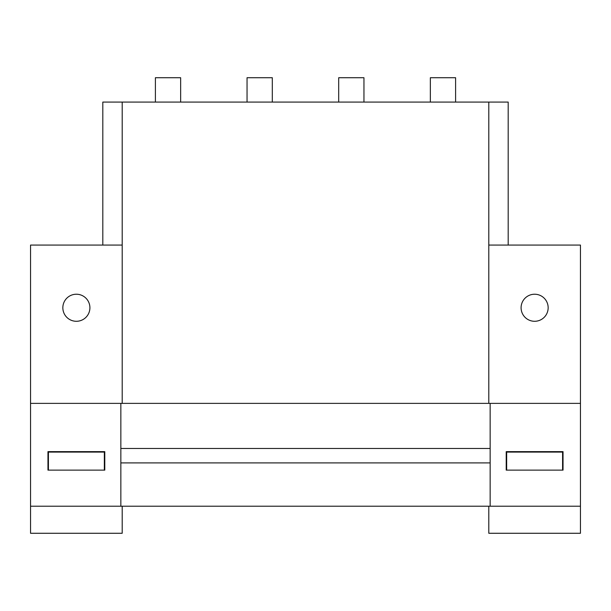 <?xml version="1.0" encoding="UTF-8"?>
<svg xmlns="http://www.w3.org/2000/svg" width="611" height="611" viewBox="0 0 611 611"><rect width="100%" height="100%" fill="white"/><g stroke="black" fill="none" stroke-linecap="round" stroke-linejoin="round"><path stroke-width="0.92" d="M104.787 470.126L104.336 470.126L104.336 452.087L48.414 452.087L48.414 470.126L47.964 470.126L47.964 451.636L47.964 470.126L104.787 470.126L104.787 451.636L47.964 451.636M508.192 245.064L508.192 102.083L488.8 102.083L488.8 245.064L580.45 245.064L580.45 533.273L488.8 533.273L488.8 506.214M488.8 245.064L488.8 403.375M580.45 403.375L30.55 403.375L30.55 533.273L122.2 533.273L122.2 506.214M580.45 506.214L30.55 506.214M521.091 307.753A13.534 13.534 0 0 0 534.625 321.287A13.534 13.534 0 0 0 548.159 307.753A13.534 13.534 0 0 0 534.625 294.227A13.534 13.534 0 0 0 521.091 307.753M490.152 403.375L490.152 506.214M506.214 451.636L563.037 451.636L563.037 470.126L506.214 470.126L506.214 451.636M488.8 102.083L455.607 102.083L455.607 77.727L430.343 77.727L430.343 102.083L455.607 102.083M122.2 403.375L122.2 102.083L430.343 102.083M122.2 245.064L30.55 245.064L30.55 403.375M62.841 307.753A13.534 13.534 0 0 0 76.375 321.287A13.534 13.534 0 0 0 89.909 307.753A13.534 13.534 0 0 0 76.375 294.227A13.534 13.534 0 0 0 62.841 307.753M120.848 403.375L120.848 506.214M120.848 448.474L490.152 448.474L120.848 448.474M102.808 245.064L102.808 102.083L122.2 102.083M155.393 102.083L155.393 77.727L180.657 77.727L180.657 102.083M247.043 102.083L247.043 77.727L272.307 77.727L272.307 102.083M338.693 102.083L338.693 77.727L363.957 77.727L363.957 102.083M490.152 462.909L120.848 462.909M562.586 470.126L562.586 452.087L506.664 452.087L506.664 470.126"/></g></svg>
